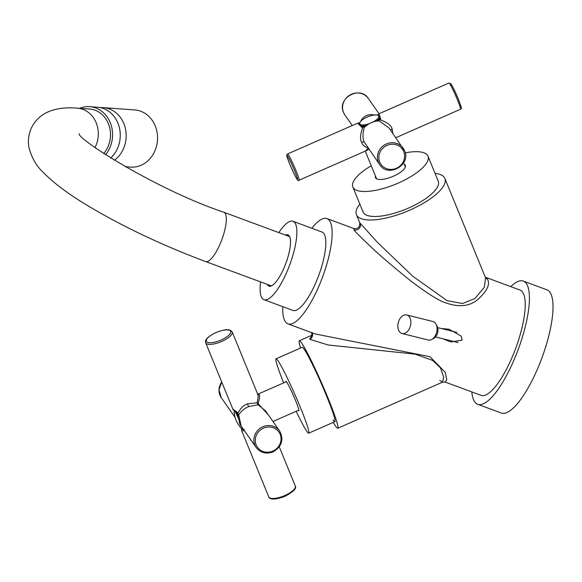 <?xml version="1.0" encoding="UTF-8"?>
<svg xmlns="http://www.w3.org/2000/svg" width="582" height="582" viewBox="0 0 582 582"><rect width="100%" height="100%" fill="white"/><g stroke="black" fill="none" stroke-linecap="round" stroke-linejoin="round"><path stroke-width="0.87" d="M238.715 415.439A10.752 0.771 -113.7 0 0 237.434 412.827A10.752 0.771 -113.7 0 1 238.715 415.439M234.095 410.536L234.095 410.528A10.243 0.735 66.3 0 1 234.095 410.528A10.243 0.735 66.3 0 0 234.095 410.586A25.564 25.564 0 0 0 242.221 429.079A10.243 0.735 -113.7 0 0 242.258 429.116A10.243 0.735 -113.7 0 0 242.039 427.319M238.758 419.076A10.243 0.735 -113.7 0 0 234.735 411.038M237.5 412.522L237.623 412.944C234.357 410.965 232.735 409.633 232.764 408.942L237.5 412.522L237.849 413.38C240.359 408.426 243.523 405.254 247.35 403.872L257.099 402.773L258.066 404.788L265.472 410.805L279.666 431.058A14.332 13.459 145 0 0 262.809 426.795A14.332 13.459 145 0 0 256.189 447.514L241.174 426.082C239.638 424.714 238.831 421.07 238.736 415.148L241.166 426.082M238.773 415.177L237.849 413.38M241.319 428.192L241.69 430.738L244.404 430.702M238.584 414.901C241.515 410.834 244.877 408.077 248.674 406.622L258.066 404.788L258.612 404.163L268.411 415.002M234.764 416.203L234.146 412.049M257.615 394.079C258.43 394.872 258.262 397.768 257.099 402.773A1.193 0.48 -163.4 0 0 258.161 403.224L258.612 404.163M257.804 394.443L232.211 331.944L230.428 330.263C227.948 329.79 227.082 328.437 215.871 332.584C203.365 338.84 205.519 341.932 205.679 342.805A14.332 4.816 -22.3 0 0 221.771 341.408A14.332 4.816 -22.3 0 0 232.211 331.944M257.739 394.276L259.128 394.64C259.972 395.447 259.652 398.306 258.161 403.224M298.34 410.339A16.129 1.149 -113.7 0 0 298.864 410.761A16.129 1.149 -113.7 0 0 294.521 398.066A16.129 1.149 -113.7 0 0 286.62 381.945A16.129 1.149 66.3 0 0 285.886 381.232A16.129 1.149 66.3 0 0 285.842 381.908M296.173 411.292A40.609 2.903 66.3 0 0 306.867 431.393A40.609 2.903 -113.7 0 0 308.722 433.175A40.609 2.903 -113.7 0 0 297.788 401.202A40.609 2.903 -113.7 0 0 277.876 360.6A40.609 2.903 66.3 0 0 276.028 358.818L302.204 347.308A40.609 2.903 66.3 0 1 304.051 349.091A40.609 2.903 66.3 0 1 323.396 388.369A40.609 2.903 66.3 0 1 335.043 421.484A40.609 2.903 66.3 0 1 333.042 419.884M283.667 382.861A40.609 2.903 66.3 0 1 276.028 358.818M308.722 433.175L334.897 421.666A40.609 2.903 -113.7 0 0 323.963 389.693A40.609 2.903 -113.7 0 0 304.051 349.091A40.609 2.903 66.3 0 0 302.436 347.323M333.253 422.387A47.782 3.412 -113.7 0 0 335.603 426.133A47.782 3.412 -113.7 0 0 337.778 428.228A47.782 3.412 -113.7 0 0 324.916 390.617A47.782 3.412 -113.7 0 0 301.498 342.842A47.782 3.412 -113.7 0 0 299.315 340.746A47.782 3.412 -113.7 0 0 300.559 348.036M439.716 380.352L442.48 382.192L443.71 377.136L440.487 367.904L432.615 360.389L415.09 354.125L328.263 345.002L309.631 339.27L311.894 335.319M485.293 277.192L520.024 290.047A56.141 16.18 -69.7 0 1 522.614 292.157A56.141 16.18 -69.7 0 1 513.717 353.456A56.141 16.18 -69.7 0 1 481.045 395.345L445.208 382.076L442.48 382.192L337.778 428.228M445.208 382.076L446.758 379.864L445.259 372.327L429.931 356.693L315.182 333.952L287.966 323.876A56.141 16.18 -69.7 0 0 320.638 281.986A56.141 16.18 -69.7 0 0 329.528 220.687A56.141 16.18 -69.7 0 0 326.938 218.577A56.141 16.18 -69.7 0 0 311.836 228.268M326.938 218.577L354.162 228.653L353.958 229.73C353.812 230.297 359.516 236.045 371.076 246.964C378.46 254.181 391.657 265.479 410.652 280.859C427.923 293.903 439.89 301.323 446.554 303.127C459.562 307.565 470.111 306.234 478.208 299.126C487.25 290.789 490.335 284.125 487.454 279.142L485.344 277.301M282.816 306.685A56.141 16.18 -69.7 0 0 285.376 321.759A56.141 16.18 -69.7 0 0 287.966 323.876M442.837 338.753L450.788 341.969L462.079 340.164L461.228 336.156L449.028 329.216L441.178 328.488M471.82 391.926A65.693 18.937 110.3 0 0 474.694 401.835A65.693 18.937 -69.7 0 0 477.727 404.308A65.693 18.937 -69.7 0 0 515.965 355.289A65.693 18.937 -69.7 0 0 526.368 283.558A65.693 18.937 110.3 0 0 523.342 281.084L546.934 289.821A65.693 18.937 110.3 0 1 549.968 292.295A65.693 18.937 -69.7 0 1 539.565 364.019A65.693 18.937 -69.7 0 1 501.328 413.038L477.727 404.308M510.8 286.628A65.693 18.937 110.3 0 1 523.342 281.084M354.162 228.653C358.192 228.915 360.047 226.944 359.734 222.731L377.391 242.294L412.623 276.108L447.041 300.632L462.479 303.528L474.963 298.479L484.304 287.319L485.57 277.869L444.866 178.463A47.782 16.063 157.7 0 1 408.411 210.735A47.782 16.063 157.7 0 1 357.021 215.747A47.782 16.063 157.7 0 1 356.431 214.671A47.782 16.063 157.7 0 1 359.858 204.129M435.03 173.349A47.782 16.063 157.7 0 1 444.277 177.386A47.782 16.063 157.7 0 1 444.866 178.463M437.729 180.26A40.609 13.655 157.7 0 1 437.606 186.698A40.609 13.655 157.7 0 1 405.821 209.2A40.609 13.655 157.7 0 1 367.388 215.449A40.609 13.655 157.7 0 1 363.568 212.874A40.609 13.655 157.7 0 1 362.782 210.953M352.838 186.975A40.609 13.655 157.7 0 0 353.332 187.884A40.609 13.655 -22.3 0 0 397.011 183.621A40.609 13.655 -22.3 0 0 428.003 156.194L438.231 181.177A40.609 13.655 -22.3 0 1 407.247 208.611A40.609 13.655 -22.3 0 1 363.568 212.874A40.609 13.655 157.7 0 1 363.066 211.957L352.838 186.975A40.609 13.655 157.7 0 1 371.265 165.79M405.239 152.848A40.609 13.655 157.7 0 1 427.501 155.278A40.609 13.655 -22.3 0 1 428.003 156.194M404.235 164.342A16.129 5.42 157.7 0 1 405.145 165.106A16.129 5.42 -22.3 0 1 405.341 165.47A16.129 5.42 -22.3 0 1 393.039 176.361A16.129 5.42 -22.3 0 1 375.696 178.056A16.129 5.42 157.7 0 1 375.492 177.692A16.129 5.42 157.7 0 1 375.492 176.113M368.937 149.29L365.292 151.175L376.605 178.82M380.082 118.488L380.686 119.317L379.784 119.71C387.015 122.205 391.133 125.275 392.144 128.928L392.799 133.387M360.534 121.5L360.534 121.5C363.597 115.694 368.421 113.577 375.004 115.134M359.916 122.416L359.501 122.795M368.413 147.981C364.863 147.13 362.593 145.253 361.604 142.35C359.829 139.04 360.265 133.962 362.906 127.138L362.011 127.531L357.566 123.195L287.566 153.968L286.817 154.936C287.224 156.274 285.304 152.571 289.64 163.848C295.947 178.172 297.999 182.079 299.112 180.209A14.332 1.026 -113.7 0 0 296.165 171.123A14.332 1.026 -113.7 0 0 287.566 153.968M359.21 122.926L359.778 122.678M404.57 150.723A14.332 13.459 145 0 0 403.217 148.257A14.332 13.459 145 0 0 385.022 144.656A14.332 13.459 145 0 0 378.395 162.233A14.332 13.459 145 0 0 379.74 164.706L364.259 142.066C362.55 138.742 362.586 133.715 364.376 126.978L362.906 127.138M378.467 120.903L378.846 120.612L389.016 127.982M379.035 120.889C373.688 121.085 368.864 123.209 364.565 127.254L364.376 126.978M379.995 116.458A11.349 3.812 -22.3 0 0 379.064 115.913M378.846 120.612L379.784 119.71M364.565 127.254L365.045 126.796M359.465 123.901L358.868 124.475L362.339 126.905L362.011 127.531M359.465 123.937A11.349 3.812 -22.3 0 0 359.189 124.832M357.566 123.195L359.647 122.998M365.78 117.702L368.384 116.516M380.686 119.317L378.962 113.788M368.217 148.257L365.314 151.102L299.112 180.209M379.85 119.092L379.871 115.883L378.475 115.469M359.902 125.406A10.752 3.616 157.7 0 1 359.836 125.268L359.625 124.744A10.752 3.616 157.7 0 0 359.756 124.992A10.752 3.616 -22.3 0 0 359.902 125.406M361.218 126.265A10.752 3.616 -22.3 0 0 365.569 126.207A10.752 3.616 -22.3 0 1 361.218 126.265M379.602 116.88A10.752 3.616 -22.3 0 1 377.514 120.91A10.752 3.616 -22.3 0 0 379.733 117.12L379.522 116.596A10.752 3.616 -22.3 0 0 379.384 116.356M373.324 121.827A10.243 3.441 -22.3 0 0 378.62 115.825A10.243 3.441 157.7 0 0 375.354 114.923A10.243 3.441 157.7 0 0 373.68 115.098A25.564 25.564 0 0 0 362.732 119.579A10.243 3.441 157.7 0 0 361.415 120.627A10.243 3.441 157.7 0 0 359.916 124.046A10.243 3.441 -22.3 0 0 369.308 123.61M321.962 232.014A41.809 12.047 110.3 0 1 323.898 233.593A41.809 12.047 110.3 0 1 317.27 279.236A41.809 12.047 110.3 0 1 292.942 310.432L263.981 299.708A41.809 12.047 -69.7 0 0 288.308 268.52A41.809 12.047 -69.7 0 0 294.936 222.87A41.809 12.047 110.3 0 0 293.001 221.298L321.962 232.014M263.981 299.708A41.809 12.047 -69.7 0 1 262.053 298.137A41.809 12.047 110.3 0 1 260.583 281.899M278.822 232.604A41.809 12.047 110.3 0 1 293.001 221.298M267.313 284.387A27.354 7.886 -69.7 0 0 267.735 285.129A27.354 7.886 -69.7 0 0 271.663 285.791A27.354 7.886 -69.7 0 0 285.886 263.239A27.354 7.886 -69.7 0 0 289.771 236.867A27.354 7.886 -69.7 0 0 289.247 235.885A27.354 7.886 -69.7 0 0 285.558 235.099M268.833 284.954A26.634 7.675 -69.7 0 0 269.888 285.726A26.634 7.675 -69.7 0 0 272.078 285.558M289.938 237.318A26.634 7.675 -69.7 0 0 289.61 236.765A26.634 7.675 -69.7 0 0 288.381 235.761A26.634 7.675 -69.7 0 0 287.079 235.659M242.352 429.181L243.698 429.792L244.244 429.414M114.334 160.326A28.671 24.881 94.2 0 0 123.486 148.686A28.671 24.881 -85.8 0 0 103.363 107.648L134.733 109.933A28.671 24.881 -85.8 0 1 154.856 150.964A28.671 24.881 94.2 0 1 130.579 167.114L125.195 166.721M103.363 107.648A28.671 24.881 -85.8 0 0 100.388 107.634M105.524 154.79A28.671 24.881 94.2 0 0 109.874 147.69A28.671 24.881 -85.8 0 0 89.752 106.659L97.449 107.219A28.671 24.881 -85.8 0 1 117.571 148.25A28.671 24.881 94.2 0 1 110.653 158.057M89.752 106.659A28.671 24.881 -85.8 0 0 79.661 108.317M94.982 147.566A26.277 22.807 94.2 0 0 95.848 145.769A26.277 22.807 94.2 0 0 77.399 108.157L89.577 109.038A26.277 22.807 94.2 0 1 108.026 146.657A26.277 22.807 94.2 0 1 103.683 153.583M402.06 333.501L428.236 340.034A9.559 6.286 -76 0 0 435.889 334.541A9.559 6.286 -76 0 0 432.863 321.49L406.687 314.957A9.559 6.286 -76 0 0 399.041 320.449A9.559 6.286 -76 0 0 402.06 333.501A9.559 6.286 -76 0 0 409.706 328.008A9.559 6.286 -76 0 0 406.687 314.957M238.656 416.727A10.752 0.771 -113.7 0 0 236.445 412.216M279.265 446.852L295.307 486.021A14.332 4.816 157.7 0 1 284.867 495.486A14.332 4.816 157.7 0 1 268.775 496.883L241.69 430.738M248.674 406.622L247.35 403.872M235.07 417.374L221.32 397.761A14.332 13.459 -35 0 1 221.749 382.039M257.761 394.334A1.193 1.12 145 0 0 259.128 394.64M312.112 332.809A4.78 4.489 -35 0 1 309.631 339.27M487.454 279.142A4.78 4.489 -35 0 1 485.504 277.701M353.958 229.73A4.78 4.489 145 0 0 360.2 223.51M377.165 115.098L378.991 113.774L448.984 82.993A14.332 1.026 66.3 0 1 457.583 100.155A14.332 1.026 66.3 0 1 460.522 109.241L395.818 137.694M352.277 125.516L344.879 114.952A14.332 13.459 -35 0 1 343.526 112.486A14.332 13.459 -35 0 1 350.16 94.902A14.332 13.459 -35 0 1 368.355 98.504L379.042 113.752M364.259 142.066A2.386 0.8 -22.3 0 0 361.604 142.35M450.985 85.881A13.139 0.938 66.3 0 1 452.199 85.903A13.139 0.938 66.3 0 1 458.441 99.333M390.493 130.092A2.386 0.8 157.7 0 1 392.144 128.928M289.654 163.869A13.139 0.938 -113.7 0 0 296.936 179.023A13.139 0.938 -113.7 0 0 294.841 171.268A13.139 0.938 -113.7 0 0 287.559 156.121A13.139 0.938 -113.7 0 0 289.654 163.869M379.719 162.094A13.139 12.338 145 0 0 396.407 168.271A13.139 12.338 145 0 0 403.712 151.538A13.139 12.338 145 0 0 387.03 145.362A13.139 12.338 145 0 0 379.719 162.094M359.756 124.992A10.752 3.616 -22.3 0 0 366.5 125.45M376.43 121.049A10.752 3.616 -22.3 0 0 379.522 116.596L379.297 116.189C379.399 115.556 378.089 115.134 375.354 114.923M221.109 340.026A13.139 4.416 -22.3 0 0 230.516 331.056A13.139 4.416 -22.3 0 0 215.929 332.635A13.139 4.416 -22.3 0 0 206.523 341.605A13.139 4.416 -22.3 0 0 221.109 340.026M272.849 451.072A13.139 12.338 145 0 0 280.16 434.347A13.139 12.338 145 0 0 263.471 428.17A13.139 12.338 145 0 0 256.167 444.895A13.139 12.338 145 0 0 272.849 451.072M271.19 285.82L205.65 261.565A26.277 7.573 -69.7 0 0 219.96 244.316A26.277 7.573 -69.7 0 0 223.895 212.277C156.674 189.79 76.38 138.487 79.254 133.773M243.371 429.29L242.258 429.116M205.679 342.805L232.764 408.95M257.455 394.385L286.409 381.654M272.958 421.492L298.908 410.084M311.967 335.188L299.315 340.746M356.431 214.671L359.734 222.731M403.61 162.829L405.341 167.049M379.74 164.706C388.027 178.085 411.372 164.961 404.585 150.753L389.009 127.982M448.984 82.993L451.196 84.208C452.825 86.733 455.248 91.789 458.456 99.362C463.279 112.588 461.002 106.673 460.522 109.241M344.879 114.952L343.511 112.457C336.723 98.249 360.062 85.125 368.355 98.504M364.638 127.051C368.879 123.202 373.622 121.129 378.846 120.83M361.415 120.627C359.56 122.547 358.963 123.915 359.625 124.744M311.836 332.366L311.741 335.523M221.32 397.761L218.985 389.933L221.72 381.974M256.189 447.514C260.583 452.912 266.221 454.353 273.096 451.836C281.848 446.605 284.031 439.679 279.666 431.058M295.307 486.021C296.864 488.291 293.466 491.703 285.115 496.242C271.212 501.64 268.731 497.763 268.775 496.883M77.399 108.157C59.248 106.651 39.547 110.114 31.072 128.673C28.402 135.308 27.74 141.753 29.1 148.003C31.799 157.918 36.302 165.826 42.595 171.726C53.137 182.668 68.327 194.068 88.158 205.926C123.071 226.74 162.24 245.291 205.65 261.565M289.436 236.532L223.895 212.277M437.911 327.673L456.885 332.409M435.598 336.949L458.034 342.543M432.244 339.175L434.783 337.778L436.937 334.897L437.78 332.635L437.984 328.03L435.998 324.13"/></g></svg>
